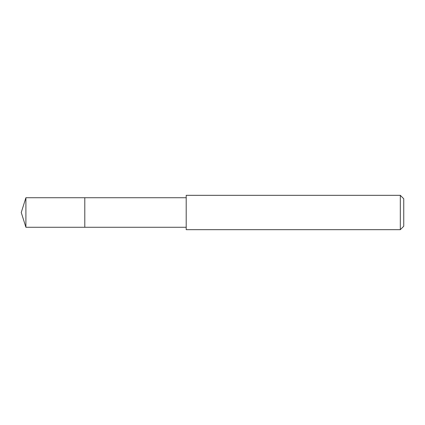 <?xml version="1.0" encoding="UTF-8"?>
<svg xmlns="http://www.w3.org/2000/svg" width="425" height="425" viewBox="0 0 425 425"><rect width="100%" height="100%" fill="white"/><g stroke="black" fill="none" stroke-linecap="round" stroke-linejoin="round"><path stroke-width="0.64" d="M186.203 197.731L25.904 197.731L25.904 227.269L84.793 227.269L84.793 197.731L84.793 227.269L186.203 227.269M25.904 227.269L21.25 212.5L25.904 197.731M186.203 195.325L186.203 229.675L400.313 229.675L400.313 195.325L186.203 195.325M400.313 195.325L403.75 198.762L403.75 226.238L400.313 229.675"/></g></svg>
